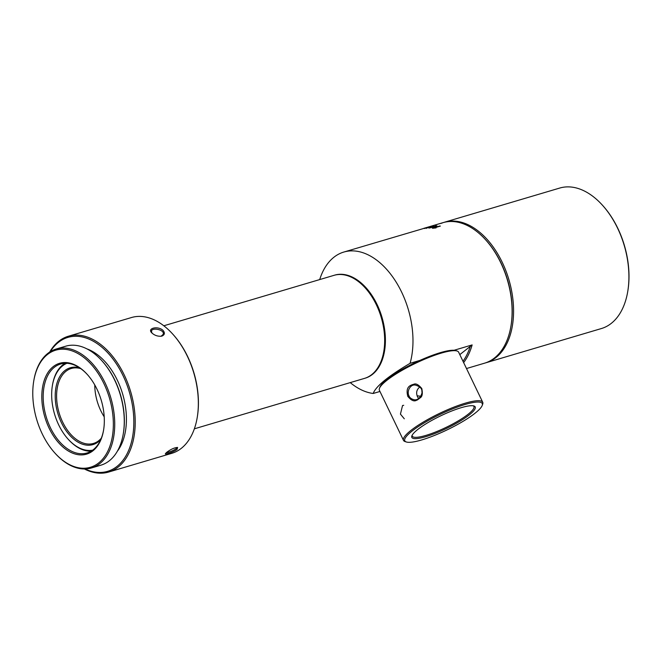 <?xml version="1.0" encoding="UTF-8"?>
<svg xmlns="http://www.w3.org/2000/svg" width="661" height="661" viewBox="0 0 661 661"><rect width="100%" height="100%" fill="white"/><g stroke="black" fill="none" stroke-linecap="round" stroke-linejoin="round"><path stroke-width="0.99" d="M172.769 334.127L173.207 334.615A69.851 43.386 73.5 0 1 197.416 416.29L197.309 416.942A70.826 43.998 -106.5 0 0 172.769 334.127A70.826 43.998 -106.5 0 0 131.481 317.536L68.347 336.242A70.826 43.998 73.5 0 1 127.763 383.124A70.826 43.998 73.5 0 1 118.592 466.716A70.826 43.998 73.5 0 1 108.602 472.061A70.826 43.998 73.5 0 1 84.36 468.98M166.506 452.512C170.703 449.306 174.413 447.613 177.619 447.456L177.09 449.381C173.703 452.05 164.407 455.099 165.432 453.677L166.506 452.512M108.602 472.061L171.736 453.347A70.826 43.998 -106.5 0 0 181.717 448.009A70.826 43.998 -106.5 0 0 197.309 416.942M49.699 352.04A70.826 43.998 73.5 0 1 58.366 341.588A70.826 43.998 73.5 0 1 68.347 336.242M161.937 336.077L161.383 336.209C157.673 336.49 154.484 335.383 151.799 332.871C146.916 328.286 157.682 325.625 162.879 330.236C165.143 332.822 164.82 334.772 161.937 336.077L161.086 336.242L163.209 334.359C164.886 329.55 151.989 327.278 151.452 331.054L151.914 332.929M85.046 468.971A69.851 43.386 -106.5 0 0 131.489 400.45A69.851 43.386 -106.5 0 0 58.052 342.671A69.851 43.386 -106.5 0 0 50.277 351.669M86.979 348.909A58.614 36.413 73.5 0 1 122.649 394.022A58.614 36.413 73.5 0 1 117.328 451.289M101.877 360.732L102.315 361.22A61.06 37.925 73.5 0 1 123.475 432.608L123.367 433.261A62.035 38.536 -106.5 0 0 101.877 360.732A62.035 38.536 -106.5 0 0 65.712 346.199L56.168 349.025A62.035 38.536 73.5 0 1 108.206 390.089A62.035 38.536 73.5 0 1 100.166 463.303A62.035 38.536 73.5 0 1 91.425 467.98A62.035 38.536 73.5 0 1 55.268 453.454L54.822 452.959A61.06 37.925 -106.5 0 0 106.239 454.09A61.06 37.925 -106.5 0 0 100.142 376.572A61.06 37.925 -106.5 0 0 47.105 354.792A61.06 37.925 -106.5 0 0 33.661 381.571A61.06 37.925 -106.5 0 0 54.822 452.959M91.425 467.98L100.968 465.154A62.035 38.536 -106.5 0 0 109.709 460.469A62.035 38.536 -106.5 0 0 123.367 433.261M33.661 381.571L33.769 380.918A62.035 38.536 73.5 0 1 47.427 353.709A62.035 38.536 73.5 0 1 56.168 349.025M52.921 366.872A47.385 29.431 73.5 0 1 87.219 374.39A47.385 29.431 73.5 0 1 103.637 429.79A47.385 29.431 73.5 0 1 56.97 440.78A47.385 29.431 73.5 0 1 52.921 366.872M87.442 374.638A46.402 28.828 -106.5 0 0 60.614 364.013A46.402 28.828 -106.5 0 0 54.07 367.516A46.402 28.828 -106.5 0 0 48.063 422.28A46.402 28.828 -106.5 0 0 86.988 453A46.402 28.828 -106.5 0 0 93.523 449.497A46.402 28.828 -106.5 0 0 103.686 429.468M166.225 452.752C167.671 452.909 177.421 449.083 176.884 447.563M602.452 205.216L602.898 205.711A72.297 44.907 73.5 0 1 617.787 228.268A72.297 44.907 73.5 0 1 627.95 290.237L627.843 290.89A73.272 45.51 -106.5 0 0 617.548 228.078A73.272 45.51 -106.5 0 0 602.452 205.216A73.272 45.51 -106.5 0 0 559.743 188.054L444.415 222.236A73.272 45.51 73.5 0 1 502.211 262.26A73.272 45.51 73.5 0 1 486.058 362.732A73.272 45.51 73.5 0 1 485.323 362.947M443.68 222.468A73.272 45.51 73.5 0 1 444.415 222.236M486.058 362.732L601.386 328.55A73.272 45.51 -106.5 0 0 627.843 290.89M511.102 325.179A72.297 44.907 -106.5 0 0 485.876 240.083M365.269 287.94L365.715 288.436A52.756 32.769 73.5 0 1 376.572 304.895A52.756 32.769 73.5 0 1 383.991 350.115L383.892 350.768A53.731 33.372 -106.5 0 0 376.332 304.713A53.731 33.372 -106.5 0 0 365.269 287.94A53.731 33.372 -106.5 0 0 333.945 275.356L163.821 325.782M194.359 428.815L364.484 378.389A53.731 33.372 -106.5 0 0 383.892 350.768M66.868 363.294A45.427 28.216 -106.5 0 0 52.326 385.974L52.426 385.33A46.402 28.828 73.5 0 1 65.059 363.277M91.111 451.182A46.402 28.828 73.5 0 1 68.513 439.582L68.066 439.094A45.427 28.216 -106.5 0 0 92.623 450.191M100.769 439.548A40.057 24.878 73.5 0 1 61.423 422.701A40.057 24.878 73.5 0 1 57.243 382.298A40.057 24.878 73.5 0 1 79.494 367.78M52.326 385.974A45.427 28.216 -106.5 0 0 58.713 424.916A45.427 28.216 -106.5 0 0 68.066 439.094M80.733 368.623A39.073 24.275 -106.5 0 0 71.272 368.499A39.073 24.275 -106.5 0 0 62.655 422.082A39.073 24.275 -106.5 0 0 93.482 443.432A39.073 24.275 -106.5 0 0 101.34 438.169M104.215 416.835A39.073 24.275 73.5 0 1 94.763 384.942M466.501 368.532L484.587 363.17A73.272 45.51 -106.5 0 0 511.044 325.501A73.272 45.51 -106.5 0 0 485.653 239.836A73.272 45.51 -106.5 0 0 442.944 222.674L423.511 228.433M319.701 279.578A73.272 45.51 73.5 0 1 343.811 252.056A73.272 45.51 73.5 0 1 397.129 283.718A73.272 45.51 73.5 0 1 410.076 363.319L420.057 360.361M454.049 350.28L472.136 344.918A73.272 45.51 73.5 0 1 463.642 362.6M379.959 391.461L373.176 393.477A73.272 45.51 73.5 0 1 350.239 382.612M343.811 252.056L425.04 228.062A73.272 45.51 73.5 0 1 425.568 227.954L430.889 226.376A73.272 45.51 -106.5 0 0 430.294 226.5L428.832 226.863A73.272 45.51 -106.5 0 0 428.262 227.02L428.262 227.029M441.556 223.236L442.11 223.079A73.272 45.51 -106.5 0 0 439.606 223.666L438.912 223.872A73.272 45.51 73.5 0 1 440.763 223.41L441.556 223.236M435.45 225.409L435.268 224.963M434.459 225.203L436.186 224.79M433.69 226.112L425.395 228.227L433.806 226.004M431.344 227.533L436.971 225.847A73.272 45.51 -106.5 0 0 436.367 225.839L428.997 228.028A73.272 45.51 73.5 0 1 429.386 228.028L431.344 227.533M434.731 227.772L440.366 226.079A73.272 45.51 -106.5 0 0 439.747 226.012L432.377 228.194A73.272 45.51 73.5 0 1 432.773 228.243L436.095 227.896L434.731 227.772M364.855 378.274A53.731 33.372 -106.5 0 0 377.067 304.49A53.731 33.372 -106.5 0 0 334.317 275.249M373.176 393.477C375.935 386.247 388.238 376.2 410.076 363.319M485.653 239.836L486.099 240.323A72.297 44.907 73.5 0 1 511.151 324.857L511.044 325.501M427.774 227.764L432.691 226.318L427.824 227.855M459.8 354.627L472.136 344.918M462.997 361.253A72.297 44.907 -106.5 0 0 470.392 345.967M419.752 387.049C416.604 389.569 415.86 392.832 417.529 396.84L418.595 398.5M417.099 395.782L420.702 396.27M409.002 395.898C409.737 397.806 411.439 399.087 414.1 399.74C419.181 400.897 422.85 393.278 421.867 391.419C422.156 388.685 420.099 386.602 415.695 385.165C410.448 383.727 406.482 391.378 409.002 395.898L407.796 396.36C405.317 386.594 410.217 385.33 413.993 384.173C416.042 383.322 418.636 384.768 421.792 388.519C422.776 393.361 422.329 396.402 420.479 397.641L417.281 400.037C417.05 399.294 414.199 404.152 407.796 396.36M482.72 402.252L458.635 352.197A43.965 8.684 154.3 0 0 457.065 351.008A43.965 8.684 154.3 0 0 455.66 350.727A43.965 8.684 154.3 0 0 413.224 364.426A43.965 8.684 154.3 0 0 379.464 388.354A43.965 8.684 154.3 0 0 379.406 390.329L403.499 440.375A43.965 8.684 -25.7 0 1 433.352 416.48A43.965 8.684 -25.7 0 1 479.754 400.773A43.965 8.684 -25.7 0 1 482.72 402.252A43.965 8.684 -25.7 0 1 482.67 404.218L482.208 405.457A42.982 8.494 -25.7 0 1 447.208 429.824A42.982 8.494 -25.7 0 1 406.333 441.978A42.982 8.494 -25.7 0 1 430.212 419.462A42.982 8.494 -25.7 0 1 479.349 402.095A42.982 8.494 -25.7 0 1 482.208 405.457M406.333 441.978L405.069 441.565A43.965 8.684 -25.7 0 1 403.499 440.375M403.714 405.317L402.557 405.507L400.434 414.108L404.292 418.801M379.464 388.354L379.926 387.115A42.982 8.494 -25.7 0 1 412.935 363.715A42.982 8.494 -25.7 0 1 454.438 350.322A42.982 8.494 -25.7 0 1 455.801 350.594L457.065 351.008M472.838 405.747A35.173 6.949 154.3 0 0 438.887 416.711A35.173 6.949 154.3 0 0 411.877 435.855A35.173 6.949 154.3 0 0 446.539 428.435A35.173 6.949 154.3 0 0 473.962 405.978A35.173 6.949 154.3 0 0 472.838 405.747M473.251 405.804A34.19 6.759 -25.7 0 1 473.92 406.482A34.19 6.759 -25.7 0 1 446.043 427.403A34.19 6.759 -25.7 0 1 412.299 436.144A34.19 6.759 -25.7 0 1 412.183 435.194M424.767 228.557L424.569 228.136M426.56 228.417L426.353 227.987"/></g></svg>
